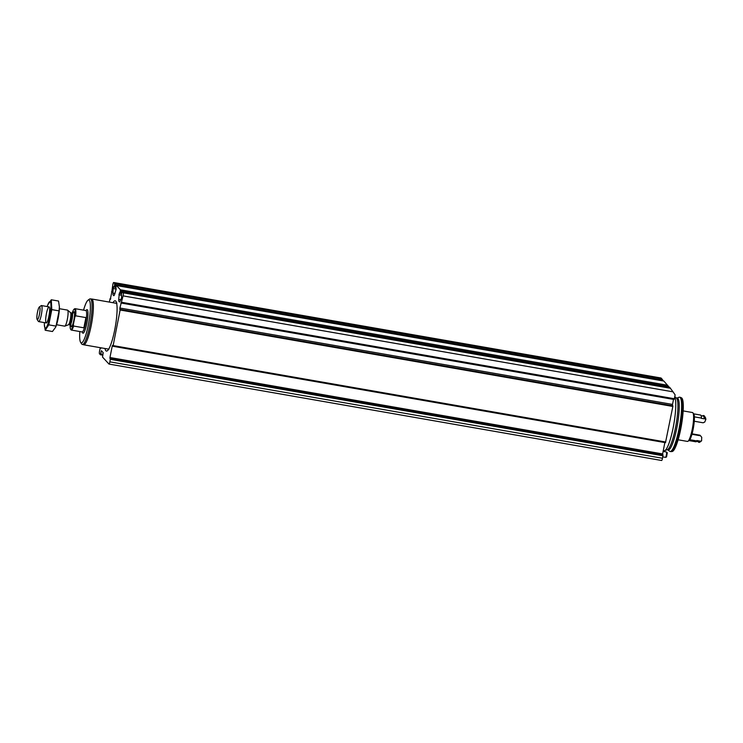 <?xml version="1.0" encoding="UTF-8"?>
<svg xmlns="http://www.w3.org/2000/svg" width="743" height="743" viewBox="0 0 743 743"><rect width="100%" height="100%" fill="white"/><g stroke="black" fill="none" stroke-linecap="round" stroke-linejoin="round"><path stroke-width="1.11" d="M661.056 378.038L662.013 379.051L114.663 283.547L113.744 282.544A2.712 0.483 -80.1 0 0 113.679 282.507A2.712 0.483 -80.1 0 0 112.806 284.736L111.859 291.637M669.61 387.289L673.047 391.84L123.069 295.881A2.712 0.483 -80.1 0 0 123.18 292.798L122.261 291.795L669.61 387.289M121.648 302.726L674.217 399.177L675.146 394.932L673.047 391.84M673.585 399.065L672.508 404.424L119.892 308.011L123.069 295.881M667.762 385.283L120.412 289.789L116.512 285.553L663.861 381.057L669.146 387.214M672.508 404.424L672.378 405.734M112.917 346.238L665.477 442.679L672.852 406.44L672.861 405.817L119.864 309.571L119.892 308.011M662.496 454.744L664.836 442.568M661.558 460.456A2.712 0.483 -80.1 0 0 661.623 460.493A2.712 0.483 -80.1 0 0 662.496 458.264L663.007 454.837L109.936 358.442L109.955 357.504L112.249 346.024L112.509 345.356L112.871 346.266L113.131 345.597L120.255 309.404L672.861 405.817M121.508 293.699L119.391 292.872L118.713 299.41A4.885 0.873 -80.1 0 0 118.954 301.37L119.4 301.853A4.885 0.873 -80.1 0 0 119.502 301.918A4.885 0.873 -80.1 0 0 120.199 301.026L121.611 297.729L121.425 294.098L122.261 291.795M121.499 293.708L119.929 293.429L120.412 289.789M662.013 379.051L663.397 380.973M114.663 283.547L114.45 286.519L114.181 287.188L113.642 286.631L113.14 288.535L112.964 293.169A4.885 0.873 -80.1 0 0 113.205 295.129L113.651 295.612A4.885 0.873 -80.1 0 0 113.763 295.677A4.885 0.873 -80.1 0 0 114.45 294.785L116.131 289.315L115.889 286.817L114.45 286.519M116.512 285.553L115.889 286.817M100.277 347.687L99.627 350.705A2.712 0.483 -80.1 0 0 99.506 353.789L100.389 354.745L101.41 350.715L103.193 352.656L102.525 357.067L108.952 364.033A2.712 0.483 -80.1 0 0 109.007 364.07A2.712 0.483 -80.1 0 0 109.89 361.841L110.401 358.423L663.007 454.837M110.54 299.234L110.15 298.435L109.342 302.085M112.955 302.717A25.522 4.56 99.9 0 1 115.202 300.794A25.522 4.56 99.9 0 1 114.673 330.124A25.522 4.56 99.9 0 1 106.435 351.067A25.522 4.56 99.9 0 1 104.967 348.504M110.354 299.197L111.896 291.627M100.797 348.421L101.002 347.808M100.704 348.411L100.463 347.715M100.389 354.745L102.785 355.173M674.755 396.92A27.825 4.978 99.9 0 1 673.13 427.875A27.825 4.978 99.9 0 1 664.679 450.657A27.825 4.978 99.9 0 1 664.14 450.722L663.239 450.564M667.781 449.673A26.321 4.709 99.9 0 0 676.752 428.293A26.321 4.709 99.9 0 0 676.78 398.109L679.046 397.254A27.556 4.932 99.9 0 1 679.585 397.189A27.556 4.932 99.9 0 1 679.009 428.86A27.556 4.932 99.9 0 1 670.112 451.484A27.556 4.932 99.9 0 1 669.629 451.242L667.446 449.617L664.679 450.657M679.585 397.189L680.272 397.31A27.556 4.932 99.9 0 1 680.504 397.384A27.556 4.932 99.9 0 1 679.696 428.98A27.556 4.932 99.9 0 1 671.04 451.614A27.556 4.932 99.9 0 1 670.799 451.605L670.112 451.484M680.504 397.384L681.498 397.858A27.268 4.876 99.9 0 1 680.709 429.12A27.268 4.876 99.9 0 1 672.136 451.512L671.04 451.614M662.775 456.88L665.477 457.354A2.712 0.483 -80.1 0 0 665.533 457.354L666.536 456.973L667.279 452.728L666.462 452.032A2.712 0.483 -80.1 0 0 666.406 452.004L663.062 451.419M665.533 457.354A2.712 0.483 -80.1 0 0 666.425 454.762A2.712 0.483 -80.1 0 0 666.462 452.032M72.21 313.128A10.318 1.848 99.9 0 1 74.077 309.218A10.318 1.848 99.9 0 1 74.876 316.927L73.316 324.737A10.318 1.848 99.9 0 1 70.585 329.214A10.318 1.848 99.9 0 1 70.158 324.905M74.077 309.218L74.672 308.782A10.857 1.941 99.9 0 1 75.052 308.67A10.857 1.941 99.9 0 1 75.647 315.812L74.876 316.927M73.316 324.737L73.603 326.038A10.857 1.941 99.9 0 1 71.319 330.059A10.857 1.941 99.9 0 1 71.003 329.827L70.585 329.214M73.603 326.038L83.866 327.821A10.857 1.941 -80.1 0 0 85.092 322.936A10.857 1.941 -80.1 0 0 85.909 317.605L75.647 315.812M39.435 314.373A6.483 1.161 99.9 0 1 37.15 319.546A6.483 1.161 99.9 0 1 37.308 313.109A6.483 1.161 99.9 0 1 39.342 306.989A6.483 1.161 99.9 0 1 39.435 314.373M39.342 306.989L41.181 305.652A8.145 1.458 99.9 0 1 41.469 305.559A8.145 1.458 99.9 0 1 41.302 314.921A8.145 1.458 99.9 0 1 38.664 321.608A8.145 1.458 99.9 0 1 38.432 321.431L37.15 319.546M59.366 308.689L67.483 310.1A8.145 1.458 99.9 0 1 67.622 310.175A8.145 1.458 99.9 0 1 67.316 319.462A8.145 1.458 99.9 0 1 64.845 326.131A8.145 1.458 99.9 0 1 64.687 326.149L56.57 324.737M83.569 310.156A21.788 3.891 99.9 0 1 88.018 300.2A21.788 3.891 99.9 0 1 88.324 325.007A21.788 3.891 99.9 0 1 80.653 342.412A21.788 3.891 99.9 0 1 79.835 331.545M88.018 300.2L89.513 299.113A23.144 4.142 99.9 0 1 90.321 298.862A23.144 4.142 99.9 0 1 89.847 325.462A23.144 4.142 99.9 0 1 82.371 344.464A23.144 4.142 99.9 0 1 81.693 343.953L80.653 342.412M90.321 298.862L91.64 299.085A23.144 4.142 99.9 0 1 91.157 325.694A23.144 4.142 99.9 0 1 83.68 344.687L82.371 344.464M91.268 299.03A23.237 4.152 99.9 0 1 91.658 298.992A23.237 4.152 99.9 0 1 91.175 325.703A23.237 4.152 99.9 0 1 83.671 344.789A23.237 4.152 99.9 0 1 83.309 344.631M83.866 327.821L85.909 317.605M59.078 310.89L51.815 309.627L51.286 299.782L58.548 301.045L59.384 306.794L59.078 310.89L55.994 326.391A13.439 2.405 -80.1 0 0 59.384 306.933A13.439 2.405 -80.1 0 0 59.384 306.785M55.706 327.124L52.456 331.517L45.202 330.245L48.778 324.858L51.815 309.627M56.031 326.121L48.778 324.858M51.286 299.782L47.756 304.899A13.439 2.405 -80.1 0 0 47.18 306.562M44.376 322.611A13.439 2.405 -80.1 0 0 44.357 324.357L45.202 330.245M49.242 306.998A8.145 1.458 -80.1 0 0 46.196 314.846A8.145 1.458 -80.1 0 0 46.549 322.852A8.145 1.458 -80.1 0 0 49.094 315.162A8.145 1.458 -80.1 0 0 49.298 307.063A8.145 1.458 -80.1 0 0 49.242 306.998M44.357 324.357A13.439 2.405 -80.1 0 0 48.815 320.93A13.439 2.405 -80.1 0 0 50.273 301.853A13.439 2.405 -80.1 0 0 47.756 304.899M678.118 439.791L687.489 441.426A14.665 2.619 -80.1 0 0 687.999 441.268A14.665 2.619 -80.1 0 0 692.587 427.429A14.665 2.619 -80.1 0 0 692.95 412.867A14.665 2.619 -80.1 0 0 692.522 412.541L683.151 410.907M687.999 441.268L689.198 440.395A13.578 2.424 -80.1 0 0 689.801 439.707L696.906 440.943A13.578 2.424 99.9 0 1 696.888 440.543L699.785 441.045A13.578 2.424 -80.1 0 0 699.804 441.453L701.615 440.738A13.578 2.424 99.9 0 1 701.754 437.311L700.547 435.797L691.937 434.293M692.95 412.867L693.786 414.092A13.578 2.424 -80.1 0 1 694.371 416.86A13.578 2.424 99.9 0 1 689.801 439.707M694.371 416.86L701.476 418.095A13.578 2.424 -80.1 0 0 700.5 415.031L693.609 413.832M694.268 421.235L703.147 422.786L704.81 421.987A13.578 2.424 99.9 0 1 705.85 419.535L704.893 418.69A13.578 2.424 -80.1 0 0 704.318 415.931A13.578 2.424 -80.1 0 0 703.918 415.634L703.389 415.541A13.578 2.424 -80.1 0 0 702.627 415.959M688.947 440.58L695.829 441.779A13.578 2.424 -80.1 0 0 696.906 440.943M703.389 415.541A13.578 2.424 -80.1 0 1 704.364 418.597A13.578 2.424 -80.1 0 0 704.225 418.829L701.327 418.328A13.578 2.424 99.9 0 1 701.476 418.095M704.225 418.829A13.03 2.331 -80.1 0 0 703.296 416.071L701.076 415.69M704.364 418.597L704.893 418.69M705.85 419.535A12.213 2.183 -80.1 0 0 705.358 417.464L704.318 415.931M696.59 441.361L698.819 441.751A13.03 2.331 -80.1 0 0 699.785 441.045M698.151 441.63A13.578 2.424 -80.1 0 0 698.726 442.28A13.578 2.424 -80.1 0 0 699.804 441.453M698.726 442.28L699.247 442.373A13.578 2.424 -80.1 0 0 699.72 442.234A13.578 2.424 -80.1 0 0 700.324 441.546M699.72 442.234L701.225 441.138A12.213 2.183 -80.1 0 0 701.615 440.738M692.067 433.828L700.017 435.222A6.919 1.235 -80.1 0 0 700.194 435.667A6.919 1.235 -80.1 0 0 700.259 435.751M661.094 378.048L113.744 282.544M670.53 388.292L123.18 292.798M674.393 398.731L121.778 302.317M121.592 295.24L118.88 294.767M121.638 293.011L120.19 292.761M122.112 292.018L120.403 291.72M668.737 386.629L120.477 290.968M662.988 380.388L114.728 284.736M116.363 285.786L114.654 285.488M115.759 287.457L114.208 287.188L115.759 287.467M115.843 289.008L113.14 288.535M102.794 355.163L100.426 354.745M672.852 406.44L120.236 310.026M665.747 442.011L113.131 345.597M662.988 455.775L110.382 359.361M662.496 458.264L109.89 361.841M111.989 291.878L111.524 291.795M110.772 298.593L110.187 298.491M102.98 354.346L100.695 353.947M102.339 351.727L101.104 351.513M662.561 453.917L109.955 357.504M112.797 346.127L112.249 346.024M673.502 399.409L120.895 302.995M119.939 301.537L118.954 301.37M120.737 299.763L118.713 299.41M114.989 293.522L112.964 293.169M114.19 295.305L113.205 295.129M676.78 398.109L676.436 398.044A26.321 4.709 99.9 0 1 675.433 428.07A26.321 4.709 99.9 0 1 667.446 449.617M72.517 314.159A7.606 1.356 99.9 0 1 74.402 312.562A7.606 1.356 99.9 0 1 73.808 320.521A7.606 1.356 99.9 0 1 71.792 326.511A7.606 1.356 99.9 0 1 70.789 324.032M75.052 308.67L85.844 310.546A10.857 1.941 99.9 0 1 85.621 323.029A10.857 1.941 99.9 0 1 82.111 331.945L82.38 331.898M68.421 324.784L69.127 324.719A5.972 1.068 99.9 0 0 71.059 319.815A5.972 1.068 99.9 0 0 71.179 312.952L70.539 312.654A6.195 1.105 99.9 0 1 70.297 319.713A6.195 1.105 99.9 0 1 68.421 324.784L64.845 326.131M71.179 312.952L72.108 313.109A5.972 1.068 99.9 0 1 71.987 319.982A5.972 1.068 99.9 0 1 70.056 324.886L70.966 325.527L70.845 323.929M86.03 310.555A11.944 2.136 99.9 0 1 87.934 312.218A11.944 2.136 99.9 0 1 86.838 323.391A11.944 2.136 99.9 0 1 82.297 332M108.961 348.671A23.237 4.152 99.9 0 1 108.014 349.034L83.671 344.789M91.658 298.992L116.001 303.246A23.237 4.152 99.9 0 1 116.772 303.906M108.636 349.219A23.339 4.17 99.9 0 1 108.106 349.071L108.014 349.034M116.001 303.246L116.103 303.246A23.339 4.17 99.9 0 1 116.651 303.283M661.056 378.011L113.679 282.507M111.989 291.888L111.506 291.804M110.781 298.547L110.15 298.435M661.623 460.493L109.007 364.07M665.477 442.679L112.871 346.266M674.217 399.177L121.601 302.763M676.436 398.044L674.802 396.651M71.319 330.059L82.111 331.945M38.664 321.608L46.261 322.936M41.469 305.559L49.066 306.887M70.539 312.654L67.622 310.175M69.127 324.719L70.056 324.886M72.526 314.27L73.185 312.822L72.108 313.109M108.106 349.071L108.868 349.386M116.103 303.246L116.92 303.2"/></g></svg>
